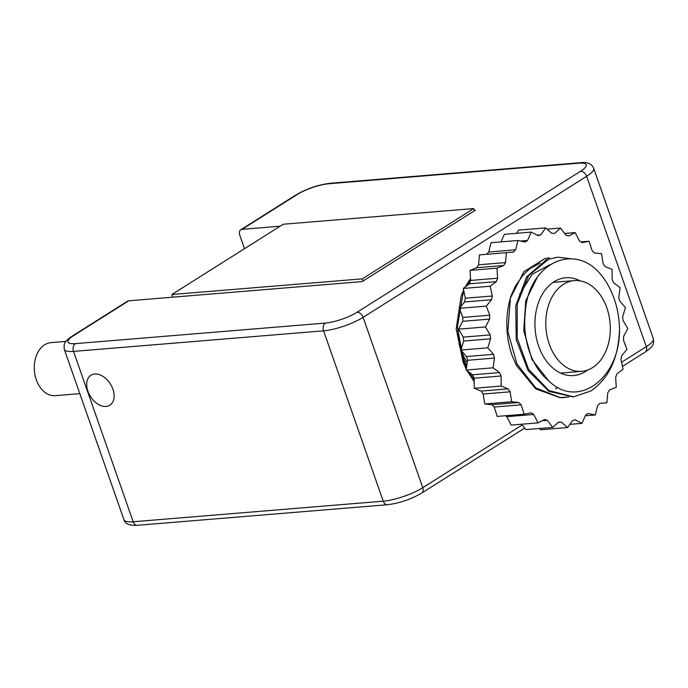 <?xml version="1.0" encoding="UTF-8"?>
<svg xmlns="http://www.w3.org/2000/svg" width="688" height="688" viewBox="0 0 688 688"><rect width="100%" height="100%" fill="white"/><g stroke="black" fill="none" stroke-linecap="round" stroke-linejoin="round"><path stroke-width="1.03" d="M474.17 379.974L469.147 372.225M466.559 367.28L463.695 360.641L457.357 327.144L462.792 294.748L463.979 291.815M467.04 285.597L470.644 279.896M470.558 278.511L465.122 287.042M463.609 290.095L461.098 296.227L456.204 328.855L463.076 362.198L466.275 369.207M467.049 370.686L474.187 381.642M568.709 397.028L560.084 397.569L535.849 387.955L517.006 364.064L507.847 331.556L510.393 298.128L523.878 271.7L544.965 258.525L549.488 257.845M512.354 356.186L516.507 365.534L535.72 388.858L560.075 397.716L564.366 397.561M619.492 329.242A70.236 49.631 -94.7 0 0 599.988 273.549C572.734 241.651 527.395 264.588 525.211 313.547A63.477 44.858 85.3 0 0 548.835 380.997C578.221 409.936 620.387 377.884 619.492 329.242C618.607 357.889 609.018 378.495 590.725 391.042L573.508 396.813L548.955 390.578L528.573 369.293L517.152 337.98L517.23 304.07L528.633 275.587L548.525 259.281L557.822 257.166L571.53 258.851M557.822 257.157L546.272 259.797L526.69 276.791L515.768 305.704L516.249 339.674L528.169 370.66L548.869 391.334L572.915 396.856M557.848 387.447L555.465 388.789M519.638 294.335L532.108 274.34L549.781 264.751M94.729 374.005A17.733 11.773 57.8 0 1 111.791 386.518A17.733 11.773 57.8 0 1 109.865 405.223A17.733 11.773 57.8 0 1 90.455 396.503A17.733 11.773 57.8 0 1 90.945 375.235A17.733 11.773 57.8 0 1 94.729 374.005M244.515 248.686L239.751 235.098A5.908 3.922 57.8 0 1 240.766 229.758A5.908 3.922 57.8 0 1 242.03 229.345L280.145 226.206M474.307 210.236L475.417 210.15L362.163 281.598L128.776 300.794A5.908 3.922 -122.2 0 0 127.521 301.206L72.386 335.985A5.908 3.922 57.8 0 1 73.642 335.581L128.776 300.794M548.835 380.997L531.987 359.557L523.723 330.515L525.787 300.613L537.569 276.765M473.077 375.803L471.942 374.272M466.756 365.878L462.164 355.266L458.948 343.544M459.644 331.014L457.494 331.186M587.518 370.092A49.054 34.658 -94.7 0 1 585.428 371.537A49.054 34.658 -94.7 0 1 573.732 375.536A49.054 34.658 -94.7 0 1 535.161 329.492A49.054 34.658 -94.7 0 1 565.682 277.763A49.054 34.658 -94.7 0 1 580.182 280.885M474.479 210.734L473.722 208.576L362.344 278.846L363.101 281.005M473.722 208.576L283.267 224.236L171.88 294.507L362.344 278.846M172.808 297.173L171.88 294.507M79.817 393.639L55.307 395.652A26.591 18.791 -94.7 0 1 34.4 370.686A26.591 18.791 -94.7 0 1 50.946 342.641L65.962 341.403M457.666 333.723L458.337 333.663A45.503 32.155 85.3 0 0 461.08 349.315M457.692 334.067L458.337 333.663M461.588 350.88A45.503 32.155 85.3 0 0 467.221 362.645M592.626 367.607A45.503 32.155 85.3 0 0 608.94 315.405A45.503 32.155 85.3 0 0 574.308 280.618A45.503 32.155 85.3 0 0 545.997 328.606A45.503 32.155 85.3 0 0 581.773 371.322A45.503 32.155 85.3 0 0 592.626 367.607M512.414 356.341L512.388 356.281A70.236 49.631 -94.7 0 1 511.072 295.737M511.132 295.556L515.493 285.907L523.147 274.933L530.027 268.587L540.089 263.117M493.494 354.329L466.576 356.547A94.557 66.813 85.3 0 0 467.565 360.288L494.491 358.07L493.081 367.813L499.565 372.578A94.557 66.813 85.3 0 0 501.079 375.992L501.165 386.054L508.14 388.866A94.557 66.813 85.3 0 0 510.1 391.807L511.666 401.749L518.821 402.489A94.557 66.813 85.3 0 0 521.16 404.819L524.144 414.202L531.162 412.834A94.557 66.813 85.3 0 0 533.759 414.46L538.033 422.879L544.612 419.465A94.557 66.813 85.3 0 0 547.364 420.316L552.731 427.394L558.587 422.088A94.557 66.813 85.3 0 0 561.374 422.122L567.609 427.558L572.476 420.583A94.557 66.813 85.3 0 0 575.168 419.8L581.996 423.352L585.677 415.027A94.557 66.813 85.3 0 0 588.163 413.454L595.283 414.976L597.605 405.653A94.557 66.813 85.3 0 0 599.773 403.366L606.876 402.781L607.736 392.865A94.557 66.813 85.3 0 0 609.499 389.967L616.276 387.31L615.64 377.239A94.557 66.813 85.3 0 0 616.912 373.859L623.061 369.232L620.963 359.446A94.557 66.813 85.3 0 0 621.694 355.722L626.949 349.341L623.474 340.268A94.557 66.813 85.3 0 0 623.629 336.372L627.766 328.503L623.061 320.539A94.557 66.813 85.3 0 0 622.631 316.635L625.469 307.631L619.75 301.129A94.557 66.813 85.3 0 0 618.753 297.388L620.163 287.644L613.67 282.88A94.557 66.813 85.3 0 0 612.157 279.466L612.079 269.404L605.105 266.591A94.557 66.813 85.3 0 0 603.144 263.65L601.57 253.709L594.423 252.969A94.557 66.813 85.3 0 0 592.084 250.638L589.1 241.256L582.082 242.623A94.557 66.813 85.3 0 0 579.485 240.998L575.211 232.578L568.632 235.993A94.557 66.813 85.3 0 0 565.88 235.141L560.505 228.063L554.657 233.37A94.557 66.813 85.3 0 0 551.871 233.335L545.636 227.9L540.768 234.875A94.557 66.813 85.3 0 0 538.068 235.657L531.239 232.105L527.567 240.43A94.557 66.813 85.3 0 0 525.082 242.004L517.961 240.482L515.639 249.813A94.557 66.813 85.3 0 0 513.472 252.092L506.368 252.677L505.508 262.592A94.557 66.813 85.3 0 0 503.745 265.491L496.968 268.148L497.605 278.219A94.557 66.813 85.3 0 0 496.332 281.607L490.174 286.225L492.281 296.012A94.557 66.813 85.3 0 0 491.55 299.736L486.287 306.117L489.77 315.19A94.557 66.813 85.3 0 0 489.615 319.094L485.479 326.955L490.183 334.918A94.557 66.813 85.3 0 0 490.613 338.823L487.775 347.827L493.494 354.329A94.557 66.813 85.3 0 0 494.491 358.07M466.576 356.547L460.848 350.037L487.775 347.827M490.183 334.918L463.256 337.129A94.557 66.813 85.3 0 0 463.686 341.042L460.848 350.037M463.686 341.042L490.613 338.823M463.256 337.129L458.552 329.174L485.479 326.955M489.77 315.19L462.843 317.409A94.557 66.813 85.3 0 0 462.697 321.305L458.552 329.174M462.697 321.305L489.615 319.094M462.843 317.409L459.369 308.336L486.287 306.117M492.281 296.012L465.355 298.231A94.557 66.813 85.3 0 0 464.632 301.946L459.369 308.336M464.632 301.946L491.55 299.736M465.355 298.231L463.256 288.444L490.174 286.225M497.605 278.219L470.678 280.437A94.557 66.813 85.3 0 0 469.405 283.817L463.256 288.444M469.405 283.817L496.332 281.607M470.678 280.437L470.042 270.367L496.968 268.148M505.508 262.592L478.581 264.803A94.557 66.813 85.3 0 0 476.827 267.701L470.042 270.367M476.827 267.701L503.745 265.491M478.581 264.803L479.441 254.895L506.368 252.677M515.639 249.813L488.721 252.023A94.557 66.813 85.3 0 0 486.545 254.302L479.441 254.895M486.545 254.302L513.472 252.092M488.721 252.023L491.034 242.701L517.961 240.482M520.463 241.015L527.567 240.43M500.984 241.884L504.321 234.316L531.239 232.105M537.139 235.167L540.768 234.875M516.473 233.318L518.709 230.119L545.636 227.9M547.089 229.164L560.505 228.063M564.599 233.456L575.211 232.578M580.999 241.927L589.1 241.256M585.333 415.793L595.283 414.976M569.845 424.358L581.996 423.352M539.229 428.504L540.682 429.768L567.609 427.558M558.269 422.372L561.374 422.122M521.719 424.221L525.813 429.613L552.731 427.394M542.153 420.746L547.364 420.316M505.319 415.75A94.557 66.813 85.3 0 0 506.841 416.679L511.107 425.089L538.033 422.879M506.841 416.679L533.759 414.46M518.821 402.489L491.903 404.699A94.557 66.813 85.3 0 0 494.233 407.029L497.218 416.412L524.144 414.202M494.233 407.029L521.16 404.819M491.903 404.699L484.748 403.959L511.666 401.749M508.14 388.866L481.213 391.085A94.557 66.813 85.3 0 0 483.182 394.018L484.748 403.959M483.182 394.018L510.1 391.807M481.213 391.085L474.238 388.273L501.165 386.054M499.565 372.578L472.647 374.797A94.557 66.813 85.3 0 0 474.161 378.211L474.238 388.273M474.161 378.211L501.079 375.992M472.647 374.797L466.154 370.032L493.081 367.813M467.565 360.288L466.154 370.032M522.252 424.917L422.767 487.689L363.109 317.331L586.623 176.317L646.281 346.675L621.565 362.266M242.03 229.345L297.156 194.566A23.641 5.788 160.7 0 1 328.778 183.756L578.84 163.185A23.641 5.788 160.7 0 1 580.56 171.252L357.046 312.266A23.641 5.788 160.7 0 1 325.424 323.068L75.362 343.639A23.641 5.788 160.7 0 1 73.642 335.581M578.84 163.185A5.908 4.18 -94.7 0 1 580.251 162.703L330.188 183.275A5.908 4.18 85.3 0 0 328.778 183.756M297.156 194.566A5.908 3.922 -122.2 0 0 295.9 194.971C306.762 188.65 318.191 184.754 330.188 183.275M580.251 162.703C587.285 161.835 591.757 163.684 593.667 168.259A29.55 7.233 -19.3 0 1 586.623 176.317A5.908 3.922 -122.2 0 0 580.56 171.252M524.669 428.099L421.753 493.029A5.908 3.922 57.8 0 0 422.767 487.689A29.55 7.233 160.7 0 1 383.242 501.191L133.18 521.762A29.55 7.233 160.7 0 1 123.978 519.741L64.319 349.384A29.55 7.233 -19.3 0 0 73.521 351.405L323.584 330.833A29.55 7.233 -19.3 0 0 363.109 317.331A5.908 3.922 57.8 0 0 357.046 312.266M75.362 343.639A5.908 4.18 85.3 0 0 73.521 351.405L133.18 521.762A5.908 4.18 85.3 0 0 137.402 525.297C129.258 525.684 124.786 523.826 123.978 519.741M593.667 168.259L653.333 338.616A29.55 7.233 160.7 0 1 646.281 346.675A5.908 3.922 -122.2 0 1 645.267 352.015L622.459 366.403M421.753 493.029C410.891 499.35 399.461 503.246 387.456 504.725A5.908 4.18 -94.7 0 1 383.242 501.191L323.584 330.833A5.908 4.18 -94.7 0 1 325.424 323.068M564.857 397.518L563.979 397.595M572.88 396.864L572.321 396.907M64.319 349.384C63.726 343.484 64.027 341.798 72.386 335.985M653.333 338.616C653.927 344.516 653.626 346.202 645.267 352.015M387.456 504.725L137.402 525.297M240.766 229.758L295.9 194.971M574.308 280.618L553.083 282.364M581.773 371.322L560.539 373.068"/></g></svg>
